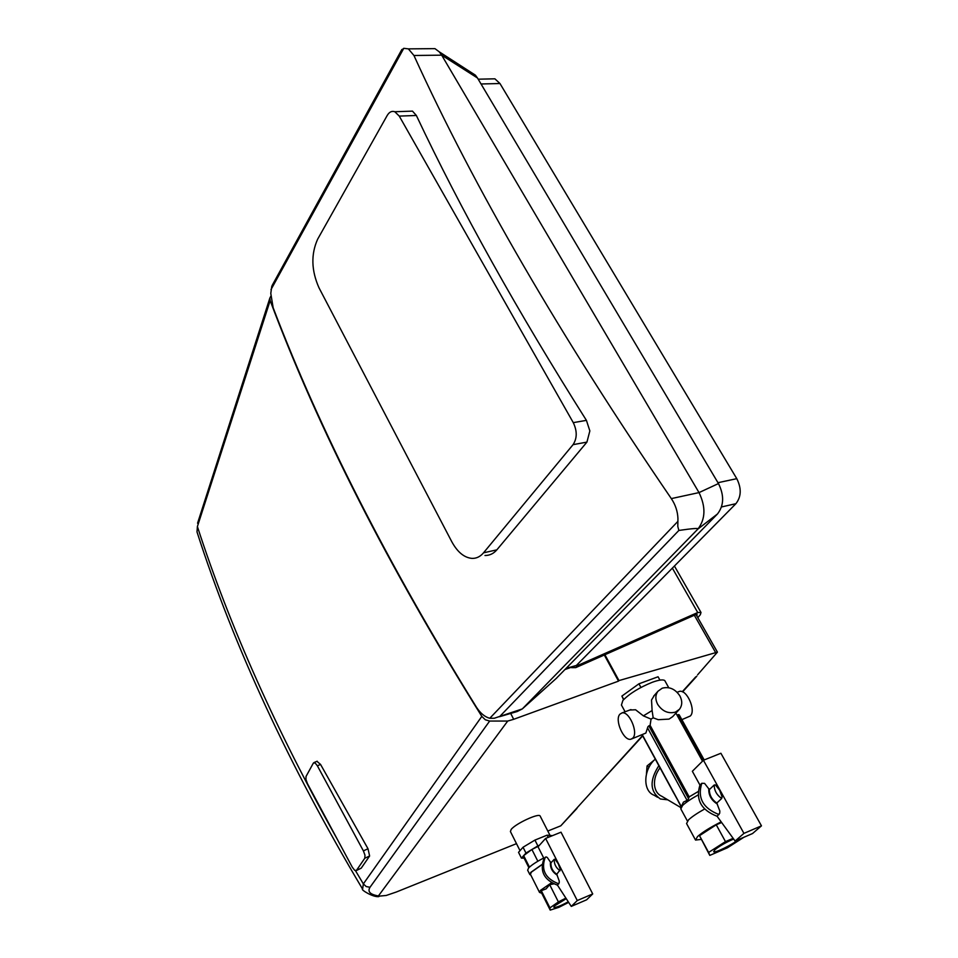 <?xml version="1.0" encoding="UTF-8"?>
<svg xmlns="http://www.w3.org/2000/svg" width="958" height="958" viewBox="0 0 958 958"><rect width="100%" height="100%" fill="white"/><g stroke="black" fill="none" stroke-linecap="round" stroke-linejoin="round"><path stroke-width="1.44" d="M565.076 669.498L576.369 665.463L735.9 503.692C741.324 496.723 741.624 488.388 736.786 478.665L499.968 83.526L494.903 78.819L489.909 78.927M575.722 667.63L577.973 665.355L697.735 612.533L695.4 614.773L575.722 667.63L571.567 667.666M577.446 664.373L577.973 665.355L576.249 665.582M556.011 678.647L717.482 513.967C723.985 505.537 724.32 495.406 718.476 483.562L477.479 77.993L475.396 75.167L470.522 72.018M695.4 614.773L697.173 614.749L696.813 615.922L696.071 614.629L717.434 652.135L618.976 680.587L604.905 654.745M427.915 48.702L434.968 48.642L439.243 51.828L441.686 55.169L699.017 492.592C705.902 506.866 705.543 519.008 697.927 529.032C698.885 527.99 692.526 528.457 678.863 530.445L677.797 526.445L677.941 518.482C677.629 511.344 675.426 504.722 671.319 498.603C560.262 336.102 474.461 188.391 413.94 55.492L408.359 48.87L403.773 48.319L401.39 50.319M273.15 283.652L271.761 286.394L270.791 293.411L273.15 307.71C320.14 430.992 387.906 564.154 476.437 707.196C480.377 713.267 484.832 716.967 489.778 718.272L494.292 718.249L522.314 708.92L517.224 711.507L499.932 716.596M556.861 677.881L522.314 708.92L697.927 529.032L717.482 513.967M672.36 568.13L697.735 612.533L701.005 612.473L700.346 614.677L697.771 617.694M697.604 674.815L717.434 652.135M642.519 735.612L560.789 825.82L547.808 831.041M604.306 655.009L618.533 681.126L513.692 719.302L510.674 713.435M516.494 843.651L396.325 892.018L386.218 895.467L378.194 896.233L507.704 721.063L513.692 719.302M659.93 680.12L658.074 676.767L638.926 683.808L621.898 696.083L623.742 699.484M623.55 699.699L621.898 696.083M540.216 816.18L540.12 815.988C538.899 812.839 515.632 823.605 511.189 829.412L510.41 831.544L520.014 850.668M484.988 555.496C489.658 555.52 493.609 553.64 496.843 549.844L586.931 442.105L589.853 430.908L586.416 420.358C517.536 311.434 460.846 209.814 416.359 115.475L412.491 111.128L408.707 111.26M591.433 792.003L642.686 735.9M577.698 807.163L575.998 809.031M560.789 825.82L576.979 808.384M378.302 895.922C370.111 894.509 367.345 891.623 370.004 887.276L366.219 886.557L363.345 883.887L362.615 889.156C289.148 765.682 233.944 646.614 197.013 531.977L197.396 526.565L270.156 300.584C317.996 428.454 388.541 567.064 481.814 716.392L485.299 719.769L489.658 721.051L507.704 721.063M270.851 296.142L269.857 298.094L270.156 300.584M638.926 683.808L640.938 687.449M399.258 116.098L394.804 111.739C391.834 110.721 389.295 111.966 387.2 115.475L317.625 239.237C310.871 254.313 311.326 270.503 318.99 287.795L451.781 541.713C457.481 552.155 464.235 557.712 472.054 558.394C476.461 558.514 480.281 556.646 483.527 552.814L573.064 444.656C577.183 438.357 577.255 431.028 573.279 422.646L399.258 116.098L416.359 115.475M356.472 870.391L354.676 870.307L352.316 867.253L307.458 783.68L305.937 779.513L306.021 776.483L313.374 763.059L315.074 762.903L317.373 765.801L363.393 850.884L364.986 855.207L364.794 858.236L356.472 870.391L361.226 868.164L369.62 855.997L368.004 848.752L320.559 764.436L316.918 761.311M361.226 868.164L356.208 870.642M665.211 681.354L664.792 680.599C663.152 679.318 659.008 679.869 652.386 682.24C639.441 687.473 629.61 693.532 622.904 700.418L621.431 705.028L625.095 711.77M552.455 835.651L547.102 835.172L534.923 840.094L523.044 847.243L518.541 852.345L521.439 858.129L523.667 855.638L524.11 858.152L521.439 858.129M631.861 738.857L645.86 733.062L647.955 726.667L650.099 725.326L651.057 719.111L653.176 717.817L652.099 710.537L643.381 715.865L635.585 709.77L629.753 710.022M652.099 710.537L651.524 699.987L654.434 695.257M523.727 855.566L525.966 853.051L531.846 849.53L523.667 855.614L529.451 867.134M523.044 847.243L525.966 853.051M547.102 835.172L548.216 837.364M534.923 840.094L537.881 845.902L539.438 845.267M538.743 846.058L531.989 849.435L537.881 845.902M681.856 719.65L690.287 716.009C696.358 710.537 686.79 689.03 679.39 691.425L678.384 691.796M619.922 714.177C614.27 719.769 623.85 741.54 630.987 739.193L632.843 738.067C638.615 732.642 629.035 710.68 621.922 712.956L619.922 714.177M643.381 715.865L651.057 719.111M653.176 717.817L658.242 719.697L669.019 719.111L672.672 716.656L678.851 709.938M675.45 712.105C668.277 713.95 662.349 711.351 657.643 704.322C655.164 699.388 655.272 695.029 657.954 691.245L662.206 688.191C669.331 686.395 675.234 688.982 679.905 695.939C682.479 700.993 682.324 705.447 679.45 709.291L675.45 712.105M702.501 761.179L675.905 713.135L676.983 715.051L679.066 714.716L679.438 715.758M524.11 858.152L528.888 867.685M679.521 803.427L673.163 791.919M650.099 725.326L689.185 796.888L687.94 799.954L683.437 802.121L680.707 807.869M697.951 791.667L689.185 796.888M537.845 861.242L531.906 849.483M697.951 795.068C690.957 798.948 685.844 802.421 682.599 805.45L680.839 808.935L687.401 821.018M680.803 807.558L661.786 796.278C657.523 794.338 655.092 790.542 654.494 784.901C654.158 778.854 656.002 773.166 660.026 767.849M658.853 765.682C649.344 780.459 649.871 791.571 660.421 798.996L667.762 799.822M655.296 759.119C643.189 769.394 642.555 791.092 654.098 795.224L657.511 797.26M529.762 874.426L527.642 870.211L528.6 867.984C531.451 865.086 536.492 861.757 543.713 858.021M530.768 874.977L529.834 874.582L530.804 872.367L541.953 864.547M695.292 839.639L686.563 823.545L688.527 819.856C691.915 816.755 697.232 813.162 704.489 809.079M703.435 760.245L743.935 833.376L735.121 841.04L752.533 833.544L761.466 825.844L720.907 753.263L703.435 760.245L692.359 771.286L699.951 785.081C695.412 799.643 701.136 810.049 717.111 816.288L719.721 813.21L719.829 811.031L716.788 803.043L721.685 798.481L722.092 796.96L719.602 790.158L715.458 784.949L714.225 784.985L709.375 789.608L704.585 783.381L701.795 783.285C697.256 797.87 703.004 808.301 719.015 814.551M735.121 841.04L717.111 816.288M720.739 822.084C710.381 827.293 702.657 832.107 697.568 836.502L695.532 840.058L701.1 839.412M654.47 759.898L647.057 765.957L649.093 767.13M647.057 765.957L646.446 773.98M541.941 864.691L531.355 872.139L530.421 874.283L539.45 892.269M699.951 785.081L701.795 783.285M743.947 837.232L727.421 847.794L709.794 855.398L699.508 835.675L716.249 824.802L721.206 822.706M551.401 882.833L540.504 890.341L539.522 892.413L541.893 893.287L541.294 890.677L546.084 888.892L549.676 884.665L553.52 883.935M743.935 833.376L761.466 825.844M709.375 789.608C709.363 795.104 711.83 799.571 716.788 803.043M716.249 824.802L725.481 841.615L733.086 838.346M709.794 855.398L708.621 852.416L725.481 841.615M699.508 835.675L708.621 852.416M737.84 839.867C732.666 844.525 714.848 853.291 713.662 851.746L714.919 849.71C719.686 845.926 725.913 842.369 733.6 839.04M568.585 902.424L558.885 907.346L550.203 910.1L549.94 907.885L558.382 901.909L565.735 898.197M541.725 893.227L550.203 910.1M541.294 890.677L549.94 907.885M549.676 884.665L558.382 901.909M557.472 885.156L571.267 906.4L577.267 900.544L545.617 838.418L538.037 846.824L544 858.596L546.108 856.907L547.281 857.458L550.946 862.835L554.251 859.302L555.137 859.35L558.298 863.841L560.334 869.553L556.754 874.259L559.221 880.977L559.232 882.773L557.472 885.156C543.952 879.995 539.462 871.145 544 858.596M568.178 901.825C560.502 905.981 555.712 907.801 553.82 907.274L554.514 905.933L566.106 898.748M545.617 838.418L561.017 832.191L592.715 893.934L586.619 899.813L571.267 906.4M592.715 893.934L577.267 900.544M556.754 874.259C552.634 871.349 550.694 867.541 550.946 862.835M736.786 478.665L717.961 482.7M735.9 503.692L721.518 506.95M499.968 83.526L481.024 83.981M576.369 665.463L566.226 668.325M671.319 498.603L699.017 492.592L718.476 483.562M413.94 55.492L441.686 55.169L477.479 77.993M715.434 652.242L694.334 615.252M678.863 530.445L499.525 716.716M695.759 676.851L682.264 691.748M677.893 521.368L489.778 718.272M403.773 48.319L270.982 289.615M481.814 716.392L363.345 883.887L355.514 870.738M337.36 839.388C276.479 730.978 229.824 626.7 197.396 526.565L197.001 531.953M197.564 523.224L269.857 298.094M370.004 887.276L489.658 721.051M586.416 420.358L573.279 422.646M586.931 442.105L573.064 444.656M496.843 549.844L483.527 552.814M363.393 850.884L368.004 848.752M364.794 858.236L369.62 855.997M317.373 765.801L320.559 764.436M681.162 806.301L642.339 734.834M647.584 727.936L687.149 800.505M688.598 798.697L648.817 725.817M678.24 714.572L703.519 760.221M708.8 788.566C708.429 795.056 711.279 800.229 717.374 804.097M714.225 784.985C714.213 790.494 716.704 794.996 721.685 798.481M558.765 883.827C545.234 878.654 540.731 869.78 545.27 857.218M550.491 861.937C549.892 867.505 552.131 871.912 557.209 875.157M560.095 870.786C555.951 867.852 553.999 864.032 554.251 859.302M494.903 78.819L478.186 79.191M439.243 51.828L475.396 75.167M434.968 48.642L408.359 48.87M701.005 612.473L674.432 566.034M401.857 49.481L272.156 285.448M682.587 691.892L696.849 676.156M362.615 889.156C360.364 889.395 372.997 897.502 378.841 896.604M549.976 835.292L540.12 815.988M412.491 111.128L394.804 111.739M313.961 762.58L317.182 761.203M664.792 680.599L668.756 687.736M630.951 709.579L621.922 712.956M657.966 691.245L653.679 696.119M679.39 691.425L677.126 692.275M673.833 793.248L642.147 734.906M704.19 759.945L679.234 714.908M681.09 806.6L678.3 801.487M736.498 781.153L738.666 785.045M572.68 854.919L575.507 860.404"/></g></svg>
